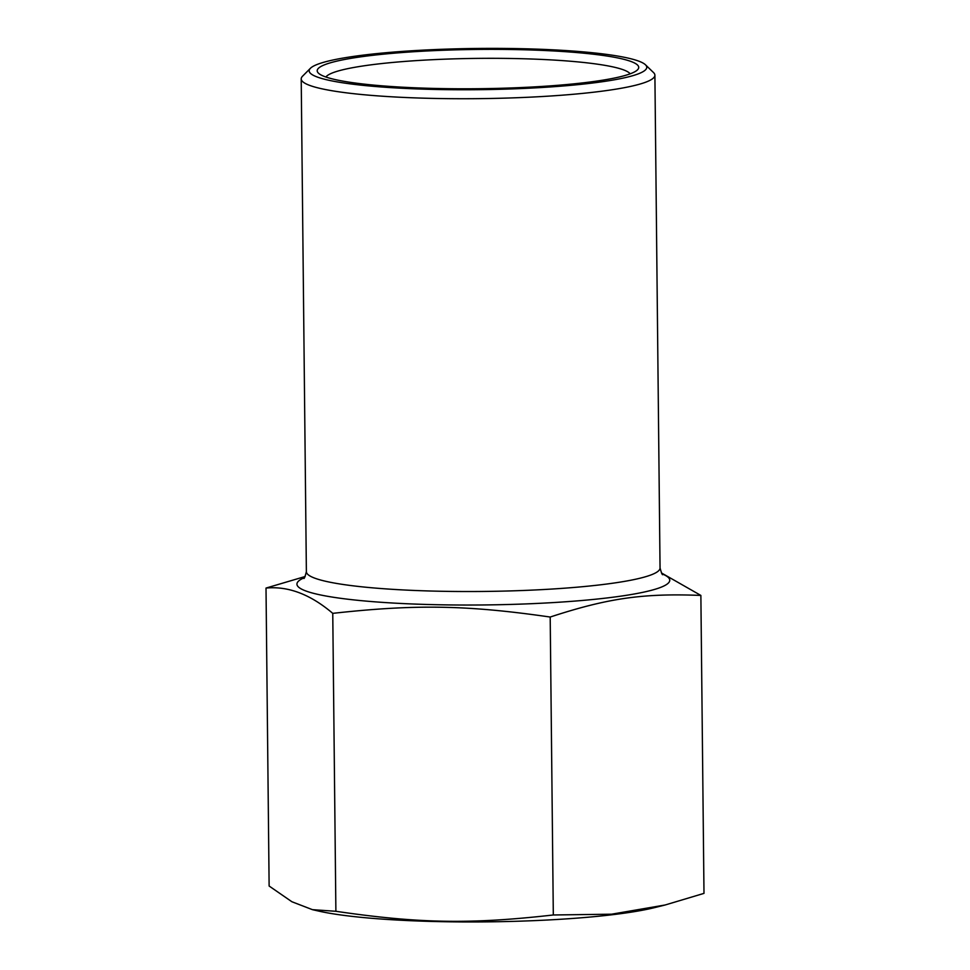<?xml version="1.0" encoding="UTF-8"?>
<svg xmlns="http://www.w3.org/2000/svg" width="970" height="970" viewBox="0 0 970 970"><rect width="100%" height="100%" fill="white"/><g stroke="black" fill="none" stroke-linecap="round" stroke-linejoin="round"><path stroke-width="1.45" d="M310.424 68.288L302.519 76.23A176.855 21.607 -0.6 0 0 301.209 78.897A176.855 21.607 -0.6 0 0 358.439 94.199A176.855 21.607 -0.6 0 0 549.287 96.091A176.855 21.607 -0.6 0 0 654.895 75.199A176.855 21.607 -0.6 0 0 653.513 72.556L645.462 64.784A168.816 20.625 179.4 0 1 478.186 89.689A168.816 20.625 179.4 0 1 310.424 68.288A168.816 20.625 179.4 0 1 419.622 50.319A168.816 20.625 179.4 0 1 592.149 52.707A168.816 20.625 179.4 0 1 645.462 64.784M305.162 576.507L266.01 588.075C288.151 585.916 310.4 594.343 332.758 613.355C415.791 604.177 466.946 605.037 550.196 617.041C607.705 598.187 643.146 593.106 700.873 595.434L661.455 572.955M586.704 53.483A160.777 19.642 -0.6 0 0 404.26 52.38A160.777 19.642 -0.6 0 0 318.451 73.162A160.777 19.642 -0.6 0 0 478.174 88.719A160.777 19.642 -0.6 0 0 637.532 69.816A160.777 19.642 -0.6 0 0 586.704 53.483M325.896 77.006A152.739 18.66 179.4 0 1 422.702 60.225A152.739 18.66 179.4 0 1 581.357 62.238A152.739 18.66 179.4 0 1 630.173 73.829M700.873 595.434L703.99 893.37L665.105 904.998L611.549 914.201L553.312 914.977C470.28 924.361 419.137 923.501 335.887 911.291L332.758 613.355M553.312 914.977L550.196 617.041M335.887 911.291L312.449 909.666L291.897 901.748L269.126 886.022L266.01 588.075M312.449 909.666L318.536 911.048A188.907 23.074 -0.6 0 0 358.888 917.111A188.907 23.074 -0.6 0 0 654.993 907.52L665.105 904.998M304.386 577.659A186.422 22.771 -0.6 0 0 357.251 600.26A186.422 22.771 -0.6 0 0 581.891 600.503A186.422 22.771 -0.6 0 0 662.158 573.913M662.789 574.531L662.801 574.531C662.413 575.38 661.504 573.197 660.049 567.996A176.855 21.607 179.4 0 1 554.452 588.887A176.855 21.607 179.4 0 1 363.592 586.995A176.855 21.607 179.4 0 1 306.375 571.694C305.017 576.956 304.156 579.151 303.755 578.29M660.049 567.996L654.895 75.199M306.375 571.694L301.209 78.897"/></g></svg>
